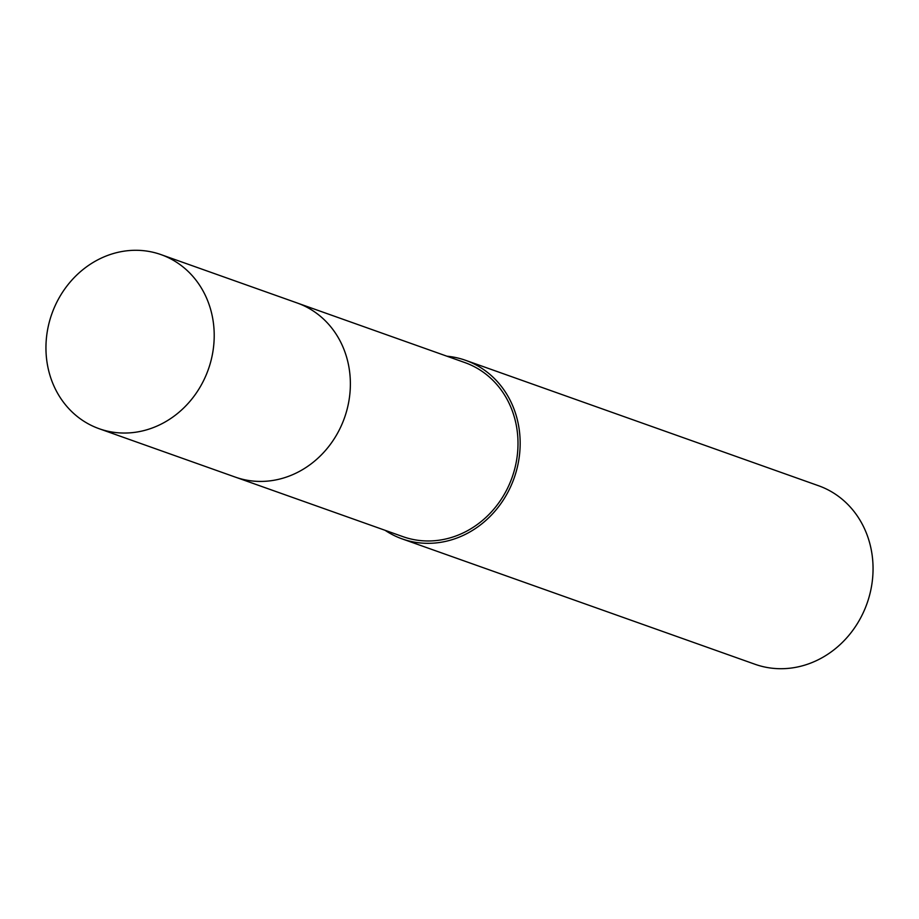 <?xml version="1.0" encoding="UTF-8"?>
<svg xmlns="http://www.w3.org/2000/svg" width="919" height="919" viewBox="0 0 919 919"><rect width="100%" height="100%" fill="white"/><g stroke="black" fill="none" stroke-linecap="round" stroke-linejoin="round"><path stroke-width="1.38" d="M236.746 477.604L402.936 536.65A92.382 83.032 -70.4 0 0 511.78 478.317A92.382 83.032 -70.4 0 0 464.796 362.557L298.606 303.5M385.107 530.32A94.749 85.157 -70.4 0 0 402.143 538.89L755.039 664.276A94.749 85.157 -70.4 0 0 866.674 604.438A94.749 85.157 -70.4 0 0 818.484 485.714L465.588 360.317A94.749 85.157 -70.4 0 0 446.967 356.216M402.143 538.89A94.749 85.157 -70.4 0 0 513.778 479.052A94.749 85.157 -70.4 0 0 465.588 360.317M161.824 254.908A92.382 83.032 -70.4 0 0 160.997 254.609A92.382 83.032 -70.4 0 0 52.004 313.413A92.382 83.032 -70.4 0 0 98.333 428.415A92.382 83.032 -70.4 0 0 99.137 428.713A92.382 83.032 -70.4 0 0 208.153 369.92A92.382 83.032 -70.4 0 0 161.824 254.908M99.137 428.713L235.287 477.099A92.394 83.043 -70.4 0 0 344.315 418.306A92.394 83.043 -70.4 0 0 297.974 303.27A92.394 83.043 -70.4 0 0 297.159 302.971L160.997 254.609"/></g></svg>
